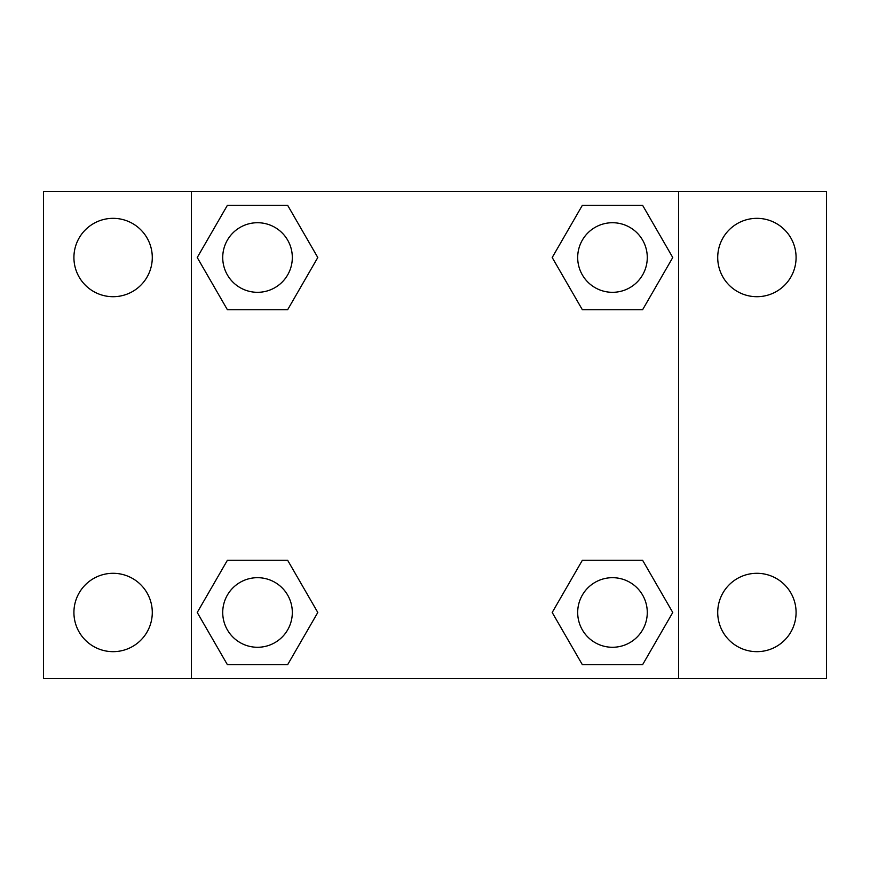 <?xml version="1.0" encoding="UTF-8"?>
<svg xmlns="http://www.w3.org/2000/svg" width="870" height="870" viewBox="0 0 870 870"><rect width="100%" height="100%" fill="white"/><g stroke="black" fill="none" stroke-linecap="round" stroke-linejoin="round"><path stroke-width="1.3" d="M43.5 191.4L826.5 191.4L826.5 678.6L43.5 678.6L43.5 191.4M756.9 218.337A39.183 39.183 0 0 1 796.083 257.52A39.183 39.183 0 0 1 756.9 296.703A39.183 39.183 0 0 1 717.717 257.52A39.183 39.183 0 0 1 756.9 218.337M756.9 573.297A39.183 39.183 0 0 1 796.083 612.48A39.183 39.183 0 0 1 756.9 651.663A39.183 39.183 0 0 1 717.717 612.48A39.183 39.183 0 0 1 756.9 573.297M113.1 573.297A39.183 39.183 0 0 1 152.283 612.48A39.183 39.183 0 0 1 113.1 651.663A39.183 39.183 0 0 1 73.917 612.48A39.183 39.183 0 0 1 113.1 573.297M113.1 218.337A39.183 39.183 0 0 1 152.283 257.52A39.183 39.183 0 0 1 113.1 296.703A39.183 39.183 0 0 1 73.917 257.52A39.183 39.183 0 0 1 113.1 218.337M227.385 560.28L287.655 560.28L317.8 612.48L287.655 664.68L227.385 664.68L197.24 612.48L227.385 560.28L287.655 560.28L227.385 560.28M582.345 205.32L642.615 205.32L672.76 257.52L642.615 309.72L582.345 309.72L552.2 257.52L582.345 205.32L642.615 205.32L582.345 205.32M191.4 678.6L191.4 191.4M678.6 191.4L678.6 678.6M227.385 205.32L287.655 205.32L317.8 257.52L287.655 309.72L227.385 309.72L197.24 257.52L227.385 205.32L287.655 205.32L227.385 205.32M582.345 560.28L642.615 560.28L672.76 612.48L642.615 664.68L582.345 664.68L552.2 612.48L582.345 560.28L642.615 560.28L582.345 560.28M642.615 664.68L582.345 664.68L642.615 664.68M647.28 612.48A34.8 34.8 0 0 0 595.08 582.345A34.8 34.8 0 0 0 595.08 642.615A34.8 34.8 0 0 0 647.28 612.48M287.655 664.68L227.385 664.68L287.655 664.68M292.32 612.48A34.8 34.8 0 0 0 240.12 582.345A34.8 34.8 0 0 0 240.12 642.615A34.8 34.8 0 0 0 292.32 612.48M642.615 309.72L582.345 309.72L642.615 309.72M647.28 257.52A34.8 34.8 0 0 0 595.08 227.385A34.8 34.8 0 0 0 595.08 287.655A34.8 34.8 0 0 0 647.28 257.52M287.655 309.72L227.385 309.72L287.655 309.72M292.32 257.52A34.8 34.8 0 0 0 240.12 227.385A34.8 34.8 0 0 0 240.12 287.655A34.8 34.8 0 0 0 292.32 257.52"/></g></svg>
